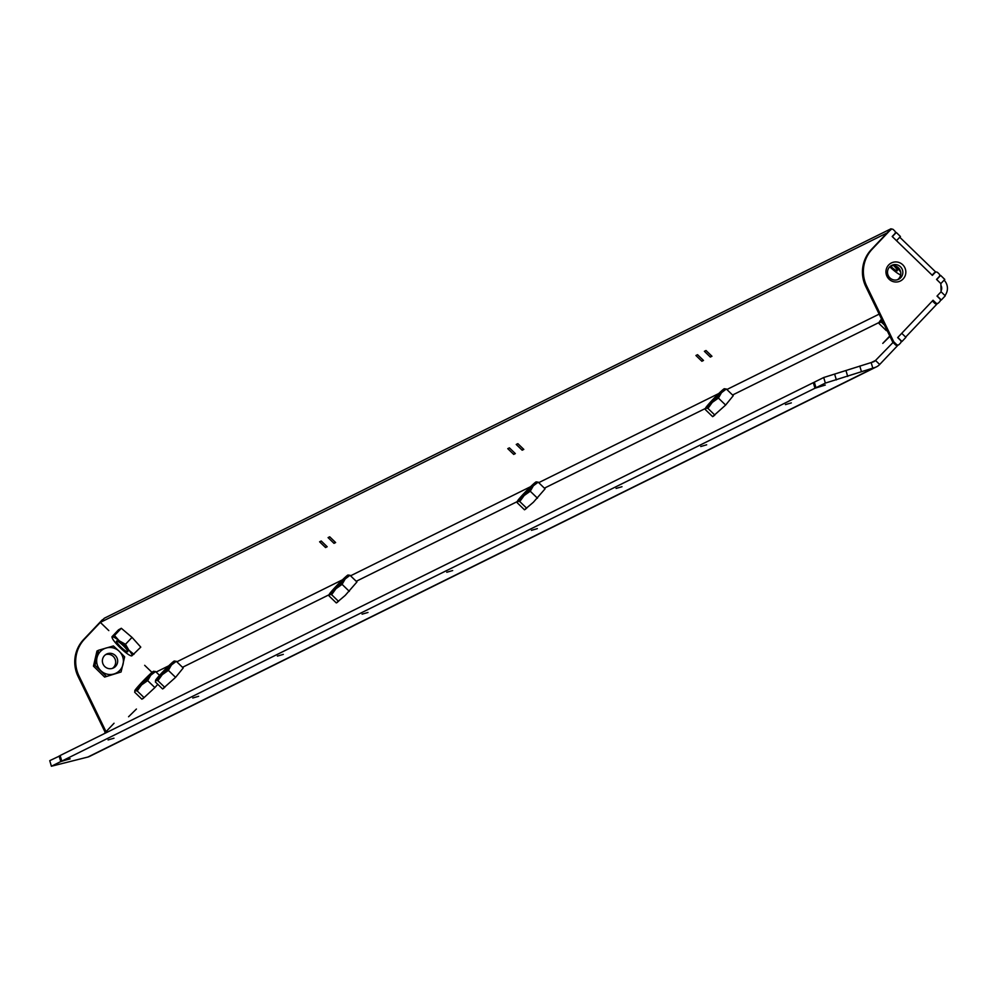 <?xml version="1.0" encoding="UTF-8"?>
<svg xmlns="http://www.w3.org/2000/svg" width="995" height="995" viewBox="0 0 995 995"><rect width="100%" height="100%" fill="white"/><g stroke="black" fill="none" stroke-linecap="round" stroke-linejoin="round"><path stroke-width="1.49" d="M452.663 570.545L446.755 572.262L452.663 570.545M791.348 402.888L785.441 404.604L791.348 402.888M706.674 444.802L700.766 446.519L706.674 444.802M621.999 486.717L616.092 488.433L621.999 486.717M537.337 528.631L531.417 530.347L537.337 528.631M367.988 612.46L362.08 614.176L367.988 612.46M283.314 654.374L277.406 656.103L283.314 654.374M198.652 696.289L192.744 698.017L198.652 696.289M113.977 738.203L108.069 739.932L113.977 738.203M329.706 536.803L335.638 542.549L334.009 543.357L328.076 537.611L329.706 536.803M335.191 542.113L334.009 543.357M321.236 540.994L327.181 546.74L325.552 547.548L319.606 541.802L321.236 540.994M326.721 546.305L325.552 547.548M706.015 350.514L711.96 356.26L710.33 357.068L704.385 351.31L706.015 350.514M711.512 355.824L710.33 357.068M697.557 354.705L703.49 360.451L701.861 361.26L695.928 355.501L697.557 354.705M703.042 360.016L701.861 361.26M517.86 443.658L523.805 449.404L522.176 450.213L516.231 444.466L517.86 443.658M523.345 448.969L522.176 450.213M509.39 447.849L515.335 453.596L513.706 454.404L507.761 448.658L509.39 447.849M514.888 453.16L513.706 454.404M889.953 336.372L882.776 343.387L889.605 336.173M128.579 716.748L136.415 709.037L128.579 716.748M890.749 229.596A1.94 1.903 63.7 0 0 889.717 230.156L871.321 249.571A32.947 32.4 63.7 0 0 865.787 286.572L892.789 342.218L895.575 344.917A1.94 1.903 63.7 0 0 898.186 344.966L879.679 364.493A11.629 11.442 -116.3 0 1 876.495 366.844L89.749 756.324A11.629 11.442 -116.3 0 1 87.871 757.046L51.392 766.237L49.75 760.653L60.185 755.715M59.128 756.013L60.77 761.585L51.392 766.237M60.77 761.585L70.048 758.712M70.098 758.899L61.777 761.1L60.135 755.516L813.325 382.652L814.967 388.224L61.777 761.1M876.495 366.844A11.629 11.442 -116.3 0 1 874.617 367.565L825.352 383.087L815.975 387.739L825.303 385.04L814.967 388.224M814.383 382.354L813.325 382.652M815.975 387.739L814.333 382.155L823.711 377.515L825.352 383.087M939.628 275.802L940.623 275.391L944.79 279.433L940.847 283.587L936.544 279.421L939.168 276.647A1.94 1.903 63.7 0 0 939.093 273.911L937.7 272.568A1.94 1.903 63.7 0 0 935.001 272.605L932.365 275.379L892.192 236.499L894.828 233.725A1.94 1.903 63.7 0 0 894.754 230.989L893.361 229.646A1.94 1.903 63.7 0 0 890.649 229.683L872.254 249.098A32.947 32.4 63.7 0 0 866.732 286.112L893.734 341.758L875.513 360.451A5.821 5.721 -116.3 0 1 872.976 361.993L823.711 377.515M901.035 341.957L901.967 341.496L897.801 337.454L901.744 333.3L905.91 337.33L901.967 341.496M932.39 300.963L934.902 303.4A1.94 1.903 63.7 0 0 937.514 303.45L905.649 337.081M940.362 300.44L941.307 299.98L937.141 295.938L941.083 291.784L940.847 283.587L936.681 279.545L940.623 275.391M893.734 341.758L896.507 344.444A1.94 1.903 63.7 0 0 899.219 344.407L900.525 343.014A1.94 1.903 63.7 0 0 900.45 340.29L897.677 337.591L933.061 300.241L935.847 302.928A1.94 1.903 63.7 0 0 938.546 302.89L939.865 301.51A1.94 1.903 63.7 0 0 939.79 298.774L937.004 296.087L941.083 291.784L945.25 295.826L941.307 299.98M944.106 280.155A11.629 11.442 -116.3 0 1 944.964 295.54M940.897 285.316A5.821 5.721 -116.3 0 1 941.059 290.963M899.766 237.233L935.81 272.108M900.45 236.511L896.507 240.666L892.341 236.636L896.284 232.469L900.45 236.511M895.289 232.892L896.284 232.469M891.022 228.763L104.276 618.243L100.333 622.397L887.08 232.929L891.458 229.186M100.333 622.397L104.649 626.576M108.816 630.606L104.512 626.44M144.673 665.319L148.989 669.486M109.985 727.532L114.052 723.241M110.109 727.395L104.077 733.763M898.186 262.232A10.074 9.913 63.7 0 0 886.01 273.003A10.074 9.913 63.7 0 0 900.363 281A10.074 9.913 63.7 0 0 898.186 262.232M935.089 272.518A1.94 1.903 63.7 0 0 934.056 273.078L932.104 275.13M900.724 277.717A7.749 7.624 63.7 0 0 891.719 265.379A7.749 7.624 63.7 0 0 889.02 276.859A7.749 7.624 63.7 0 0 900.724 277.717M890.736 265.964A7.749 7.624 -116.3 0 1 897.54 279.707M151.999 672.396L148.852 669.361M103.045 619.537A1.94 1.903 63.7 0 0 102.025 620.096L83.63 639.511A32.947 32.4 63.7 0 0 78.095 676.513L105.097 732.158L106.042 731.698L79.04 676.053A32.947 32.4 63.7 0 1 84.575 639.039L102.958 619.624A1.94 1.903 63.7 0 1 103.492 619.238M100.296 651.588A13.569 13.345 63.7 0 0 113.853 674.013A13.569 13.345 63.7 0 0 119.226 651.302A13.569 13.345 63.7 0 0 100.296 651.588M121.067 671.986L124.649 656.837L119.226 651.302L113.405 645.954L98.592 650.232L95.01 665.369L93.455 666.14L104.624 677.06L121.067 671.986L104.624 677.06M105.607 654.635A7.749 7.624 -116.3 0 1 112.41 668.379M115.582 666.389A7.749 7.624 63.7 0 0 106.589 654.063A7.749 7.624 63.7 0 0 103.89 665.543A7.749 7.624 63.7 0 0 115.582 666.389M98.592 650.232L96.963 651.041L93.455 666.14M95.01 665.369L106.254 676.252M890.513 266.138A7.749 1.318 -136.5 0 0 897.316 270.777A7.749 1.318 -136.5 0 0 893.784 265.653M900.662 272.108A13.569 2.301 -136.5 0 0 898.46 269.21A13.569 2.301 -136.5 0 0 895.6 266.063M889.766 266.784A13.569 2.301 -136.5 0 0 894.654 271.088A13.569 2.301 -136.5 0 0 900.624 274.844A13.569 2.301 -136.5 0 0 900.649 274.856L900.624 274.844M900.45 271.2L896.57 266.486M881.545 319.059A13.569 0.833 -45.9 0 0 879.281 322.106A13.569 0.833 -45.9 0 0 879.53 322.181A13.569 0.833 -45.9 0 0 882.08 320.141M879.132 323.649L879.53 322.181L879.132 323.649L886.358 330.651L887.018 330.328M879.53 322.181L881.669 322.392L884.505 325.141M881.669 322.392L882.478 320.975M717.196 397.391A13.569 0.833 -45.9 0 0 721.499 392.689A13.569 0.833 -45.9 0 0 724.323 388.722A13.569 0.833 -45.9 0 0 724.198 388.771A13.569 0.833 -45.9 0 0 717.693 394.567A13.569 0.833 -45.9 0 0 708.502 404.281A13.569 0.833 -45.9 0 0 705.554 408.112A13.569 0.833 -45.9 0 0 705.803 408.186A13.569 0.833 -45.9 0 0 712.296 402.39A13.569 0.833 -45.9 0 0 717.196 397.391M707.942 408.398L712.296 402.39L718.402 398.075L721.499 392.689L726.338 388.995L733.253 395.687L725.629 405.064L712.631 416.656L705.405 409.654L705.803 408.186L707.942 408.398L714.858 415.102M713.738 399.107L709.609 404.057L720.392 392.913L713.738 399.107M705.405 409.654L705.803 408.186M718.402 398.075L725.629 405.064M726.338 388.995L724.198 388.771M714.111 415.462L713.626 416.159M529.041 490.547A13.569 0.833 -45.9 0 0 533.345 485.834A13.569 0.833 -45.9 0 0 536.156 481.878A13.569 0.833 -45.9 0 0 536.031 481.928A13.569 0.833 -45.9 0 0 529.539 487.712A13.569 0.833 -45.9 0 0 520.335 497.425A13.569 0.833 -45.9 0 0 517.388 501.256A13.569 0.833 -45.9 0 0 517.649 501.331A13.569 0.833 -45.9 0 0 524.141 495.547A13.569 0.833 -45.9 0 0 529.041 490.547M519.776 501.555L524.141 495.547L530.248 491.219L533.345 485.834L538.171 482.14L545.086 488.831L533.37 502.264L524.477 509.801L517.251 502.798L517.649 501.331L519.776 501.555L526.691 508.246M525.584 492.251L521.442 497.201L532.238 486.058L525.584 492.251M517.251 502.798L517.649 501.331M530.248 491.219L537.474 498.209M538.171 482.14L536.031 481.928M525.945 508.619L525.472 509.303M340.875 583.692A13.569 0.833 -45.9 0 0 345.178 578.978A13.569 0.833 -45.9 0 0 348.001 575.023A13.569 0.833 -45.9 0 0 347.877 575.073A13.569 0.833 -45.9 0 0 341.385 580.869A13.569 0.833 -45.9 0 0 332.181 590.57A13.569 0.833 -45.9 0 0 329.233 594.413A13.569 0.833 -45.9 0 0 329.482 594.488A13.569 0.833 -45.9 0 0 335.987 588.692A13.569 0.833 -45.9 0 0 340.875 583.692M331.621 594.699L335.987 588.692L342.081 584.363L345.178 578.978L350.016 575.284L356.931 581.976L345.203 595.42L336.31 602.945L329.084 595.955L329.482 594.488L331.621 594.699L338.536 601.39M337.429 585.396L333.288 590.346L339.942 584.152L344.071 579.202L337.429 585.396M329.084 595.955L329.482 594.488M342.081 584.363L349.32 591.353M350.016 575.284L347.877 575.073M337.79 601.764L337.305 602.46M167.148 669.697A13.569 0.833 -45.9 0 0 171.451 664.983A13.569 0.833 -45.9 0 0 174.274 661.028A13.569 0.833 -45.9 0 0 174.15 661.078A13.569 0.833 -45.9 0 0 167.645 666.874A13.569 0.833 -45.9 0 0 158.454 676.575A13.569 0.833 -45.9 0 0 155.506 680.418A13.569 0.833 -45.9 0 0 155.755 680.493A13.569 0.833 -45.9 0 0 162.247 674.697A13.569 0.833 -45.9 0 0 167.148 669.697M157.894 680.704L162.247 674.697L168.354 670.369L171.451 664.983L176.289 661.289L183.204 667.981L175.58 677.359L162.583 688.95L155.357 681.961L155.755 680.493L157.894 680.704L164.809 687.396M163.69 671.401L159.561 676.351L170.344 665.207L163.69 671.401M155.357 681.961L155.755 680.493M168.354 670.369L175.58 677.359M176.289 661.289L174.15 661.078M164.063 687.769L163.578 688.465M146.452 679.946A13.569 0.833 -45.9 0 0 150.755 675.232A13.569 0.833 -45.9 0 0 153.566 671.264A13.569 0.833 -45.9 0 0 153.454 671.314A13.569 0.833 -45.9 0 0 146.949 677.11A13.569 0.833 -45.9 0 0 137.758 686.824A13.569 0.833 -45.9 0 0 134.81 690.654A13.569 0.833 -45.9 0 0 135.059 690.729A13.569 0.833 -45.9 0 0 141.551 684.933A13.569 0.833 -45.9 0 0 146.452 679.946M143.355 698.005L141.887 699.199L134.661 692.197L135.059 690.729L137.198 690.953L141.551 684.933L147.658 680.617L150.755 675.232L155.581 671.538L159.536 675.356M142.994 681.65L138.865 686.6L149.648 675.456L142.994 681.65M142.882 698.701L154.884 687.607L147.658 680.617M134.661 692.197L135.059 690.729M137.198 690.953L144.113 697.644M157.782 684.299L154.884 687.607M155.581 671.538L153.454 671.314M119.935 647.496A13.569 2.301 -136.5 0 0 125.096 652.061A13.569 2.301 -136.5 0 0 131.054 655.817A13.569 2.301 -136.5 0 0 131.862 655.829A13.569 2.301 -136.5 0 0 128.89 650.183A13.569 2.301 -136.5 0 0 119.164 640.755A13.569 2.301 -136.5 0 0 112.398 636.987A13.569 2.301 -136.5 0 0 112.248 637.994A13.569 2.301 -136.5 0 0 115.358 642.646A13.569 2.301 -136.5 0 0 119.935 647.496M123.38 645.792A7.749 1.318 -136.5 0 0 116.502 641.079A7.749 1.318 -136.5 0 0 120.868 647.036A7.749 1.318 -136.5 0 0 127.758 651.737A7.749 1.318 -136.5 0 0 123.38 645.792M131.862 655.829L140.78 647.123L132.024 637.385L121.315 628.28L114.487 635.494L111.95 636.75L118.492 629.847L121.315 628.28M133.952 654.337L128.89 650.183L125.482 644.287L132.024 637.385M125.482 644.287L119.164 640.755L114.487 635.494M836.347 379.928L834.705 374.344M847.69 376.408L846.061 370.837M861.434 371.608L859.792 366.036M872.789 368.1L871.147 362.528M879.679 364.493L875.513 360.451L871.595 362.391M879.207 322.417L732.556 395.015M705.48 408.423L544.402 488.159M517.313 501.567L356.235 581.304M329.158 594.712L182.508 667.309M879.157 314.121L726.872 389.518M718.751 393.535L538.718 482.662M530.596 486.679L350.563 575.806M342.442 579.824L176.824 661.812M168.702 665.829L156.128 672.06M874.617 367.565L87.871 757.046M895.575 344.917L896.507 344.444M934.902 303.4L935.847 302.928M934.056 273.078L935.001 272.605M889.717 230.156L890.649 229.683M871.321 249.571L872.254 249.098M865.787 286.572L866.732 286.112M102.025 620.096L102.958 619.624M83.63 639.511L84.575 639.039M78.095 676.513L79.04 676.053M937.079 303.749L938.024 303.288M934.591 272.68L935.524 272.22M890.239 229.758L891.184 229.298M897.739 345.265L898.684 344.792M102.547 619.698L103.194 619.387M112.248 637.994L111.937 637.011"/></g></svg>
